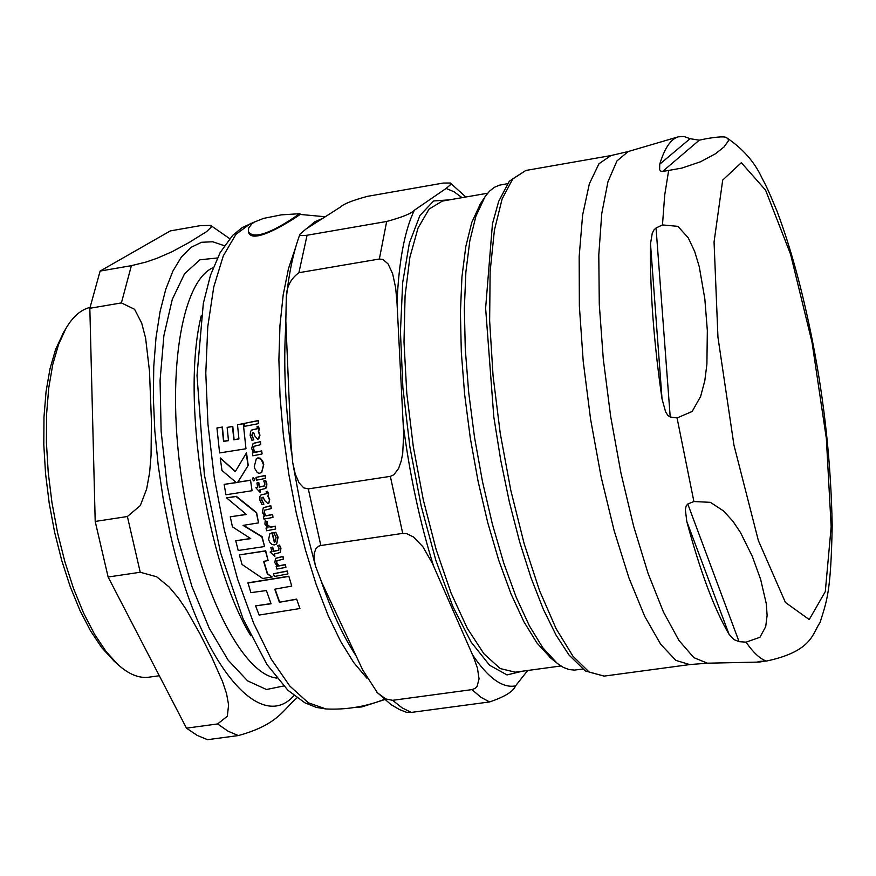 <?xml version="1.0" encoding="UTF-8"?>
<svg xmlns="http://www.w3.org/2000/svg" width="876" height="876" viewBox="0 0 876 876"><rect width="100%" height="100%" fill="white"/><g stroke="black" fill="none" stroke-linecap="round" stroke-linejoin="round"><path stroke-width="1.31" d="M239.389 554.913L242.05 564.472L262.701 578.499L272.151 576.966L267.333 573.977L263.599 561.352L268.111 560.585L265.472 551.004L239.389 554.913L265.713 550.796L268.111 560.585M257.851 458.017L256.318 458.717L254.281 466.514L254.653 468.266L257.281 472.569L259.077 473.325L261.563 472.58L263.523 464.86L261.256 459.396L257.851 458.017L260.227 458.148L262.69 460.973L263.775 464.652L261.705 472.46M262.68 494.48L260.796 495.082L259.931 496.418L259.865 500.163L261.979 504.51L263.906 504.149L261.563 500.076L261.99 497.579L263.172 497.174L264.64 500.535L267.946 503.634L268.713 503.273L269.501 499.835L267.892 496.298L268.417 494.031L267.224 491.48L266.14 491.688L266.775 493.626L262.68 494.48L266.523 493.735M275.535 532.466L273.794 532.805L276.071 537.393L275.305 541.707L274.308 542.222L271.987 532.915L269.775 533.867L268.603 539.594L270.027 542.748L271.965 544.445L274.21 544.938L276.586 544.018L277.845 537.459L275.787 532.247L278.097 537.24L276.728 543.876M253.372 429.59L251.521 430.182L250.503 431.638L250.153 435.613L251.905 440.245L253.843 439.872L251.839 435.536L252.496 432.853L253.657 432.47L254.839 436.04L257.873 439.358L259.701 435.339L258.376 431.572L259.077 429.174L258.102 426.448L257.007 426.667L257.478 428.725L253.372 429.59L257.588 428.605M263.468 218.42L254.347 222.077L251.828 223.884L248.664 228.023L248.357 231.417C256.854 246.178 303.633 210.503 299.734 213.7L281.316 214.861L263.468 218.409M384.608 699.639L361.766 706.932L354.112 707.556M243.528 525.315L262.066 536.605L264.541 546.372L261.825 536.813L243.068 525.381L258.551 522.884L256.372 512.832L236.071 496.528L226.577 497.853L246.441 514.486L230.257 516.818L232.447 526.848L250.755 538.63L235.732 540.755L238.217 550.489L264.3 546.58M226.577 497.853L236.323 496.32L256.613 512.624L258.551 522.884M230.257 516.818L246.266 514.354M235.732 540.755L250.525 538.499M253.033 477.694L254.806 478.898L254.226 480.661M266.019 528.097L266.643 530.746L275.655 529.027L275.031 526.366L270.279 527.297L266.786 524.647L267.081 521.888L265.198 520.771L264.902 524.122L268.045 527.713L266.019 528.097L267.848 527.593M265.198 520.771L267.322 521.68L267.027 524.439L270.52 527.078L275.272 526.158L275.655 529.027M256 477.387L265.286 475.438L265.494 478.438L265.034 475.646L256 477.387L256.46 480.179L265.494 478.438M273.487 573.747L287.328 570.988L287.93 573.944L287.076 571.207L273.487 573.747L274.341 576.485L287.93 573.944M244.426 423.371L258.376 420.513L258.376 423.666L258.102 420.721L244.426 423.371L244.7 426.305L258.376 423.666M270.859 547.588L271.965 551.705L270.126 552.044L274.692 556.271L274.243 553.982L280.189 552.504L280.714 548.42L279.269 545.288L277.593 545.606L279.006 548.42L278.732 550.237L273.542 551.42L272.447 547.292L270.859 547.588L272.688 547.084L273.794 551.201L278.853 550.106M270.126 552.044L271.91 551.541M274.538 553.928L274.867 556.238M277.593 545.606L279.51 545.069L280.955 548.201L280.32 552.373M256.931 482.983L257.697 487.417L255.858 487.757L260.052 492.356L259.789 489.892L265.702 488.425L266.6 483.99L265.417 480.606L263.742 480.935L264.924 483.968L264.475 485.95L259.296 487.122L258.529 482.687L256.931 482.983L258.77 482.479L259.537 486.914L264.596 485.83M255.858 487.757L257.675 487.264M260.062 489.837L260.227 492.323M263.742 480.935L265.669 480.398L266.851 483.782L266.676 487.089L265.822 488.315M263.435 507.653L270.815 505.704L271.374 508.409L270.564 505.912L263.304 507.751L262.318 512.307L264.497 516.172L263.38 516.38L264.355 516.041M264.574 510.15L264.213 512.69L266.162 515.701L272.644 514.442L272.994 517.387L272.403 514.65L265.921 515.909L263.972 512.887L264.464 510.248L271.122 508.617M254.106 446.223L253.503 448.972L255.201 452.191L261.705 450.91L262.088 453.834L261.442 451.118L254.949 452.388L253.252 449.169L253.996 446.311L260.632 444.69L260.292 441.8L255.091 442.829L253.054 443.639L251.653 448.545L253.525 452.662L252.408 452.87L252.792 455.794L261.836 454.042M253.175 443.541L260.544 441.603L260.632 444.69M252.408 452.87L253.405 452.531M252.627 432.766L252.102 435.328L253.843 439.872M257.007 426.667L258.365 426.24L259.34 428.966L258.639 431.364L259.964 435.142L258.748 438.909M251.642 430.094L253.635 429.393M276.947 560.651L276.772 562.983L278.918 565.797L285.39 564.549L285.905 567.341L285.138 564.768L278.678 566.016L276.531 563.202L276.827 560.75L283.495 559.118L282.773 556.567L275.513 558.417L274.823 562.677L277.254 566.279L276.148 566.487L276.915 569.05L285.905 567.341M275.622 558.319L283.025 556.348L283.495 559.118M276.148 566.487L277.079 566.137M269.874 533.791L272.239 532.707L274.549 542.014L275.436 541.587M273.794 532.805L275.787 532.247M266.14 491.688L267.476 491.272L268.658 493.834L268.166 496.079L269.742 499.638L268.844 503.152M260.906 495.006L262.92 494.272M262.11 497.491L261.804 499.868L263.906 504.149M243.287 423.601L245.959 448.611L243.287 423.601L237.506 424.772L238.929 438.953L233.837 439.807L238.907 438.799M233.837 439.807L232.512 426.546L227.147 427.4L232.775 426.349L234.1 439.61M227.147 427.4L228.483 440.661L223.544 441.405L222.132 427.236L216.941 427.97L222.394 427.039L223.807 441.197L228.461 440.508M256.416 458.641L258.102 457.82M250.514 480.125L252.069 490.724L250.514 480.125L237.812 482.249L248.226 465.386L246.495 452.815L235.25 471.671L220.237 457.951L221.967 470.478L236.345 482.632L224.146 484.384L225.942 494.765L252.069 490.724M220.237 457.951L235.414 471.397M224.146 484.384L236.181 482.501M263.895 561.308L267.574 573.758L272.151 576.966M275.075 589.143L279.696 602.206L296.657 599.085L299.899 608.535L296.657 599.085M288.839 576.233L291.741 586.077L288.839 576.233L247.952 582.825L250.886 592.647L266.392 590.533L271.078 603.783L255.595 605.863L259.132 615.062L299.899 608.535M255.595 605.863L271.012 603.597M299.734 213.7L299.899 214.467C304.487 211.85 252.649 247.799 248.521 232.184L248.357 231.417M252.485 479.479L253.788 480.924L254.555 479.106L253.241 477.628L252.485 479.479M263.38 516.38L263.983 519.118L272.994 517.387M216.941 427.97L219.602 452.936L245.707 448.808M243.024 423.798L237.506 424.772M250.273 480.322L237.812 482.249M237.56 482.446L248.226 465.386M247.974 465.583L246.244 453.012M296.406 599.326L279.696 602.206M279.455 602.447L274.768 589.198L291.741 586.077M288.598 576.463L247.7 583.055M63.609 332.365L55.615 349.415L49.987 368.829L46.067 391.572L43.975 417.085L43.8 444.701L45.552 473.653L49.198 503.152L54.651 532.378L61.736 560.498L70.255 586.767L79.957 610.452L90.578 630.95L101.813 647.747L114.581 661.577M201.261 315.699C180.784 397.737 206.506 563.837 250.832 635.845M108.12 577.01L186.478 728.153L217.62 723.948L227.322 716.229L228.614 704.841L226.501 693.463L222.526 681.539L211.806 657.339L200.133 634.158L186.391 609.784L178.343 597.914L169.068 586.92L156.64 576.758L140.237 572.258L108.12 577.01L95.199 521.439L89.834 308.286L121.414 302.91L134.586 309.305L141.704 323.167L145.613 338.158L149.5 371.293L151.417 420.776L151.055 455.367L149.632 472.58L146.62 489.093L140.28 505.605L127.381 516.522L95.199 521.439M297.019 697.876C283.594 708.793 278.907 724.463 238.316 735.566L207.524 739.683L197.122 735.369L186.478 728.153M100.116 271.067L131.378 265.658L145.92 262.088L156.979 258.3L172.123 251.697L188.964 242.575L206.583 231.614L211.313 227.026L210.623 225.373L200.177 225.669L170.371 230.892L100.116 271.067L89.834 308.286M90.009 307.432C80.855 309.644 72.807 316.685 65.853 328.577L58.528 344.596L52.757 364.536L48.738 387.926L46.592 414.162L46.417 442.566L48.224 472.361L51.98 502.725L57.586 532.794L64.868 561.746L73.628 588.76L83.603 613.123L94.509 634.191L106.04 651.459L117.877 664.523C128.728 674.301 139.098 678.528 148.964 677.181L159.301 675.746M480.475 203.703L471.781 222.405L465.791 246.627L461.937 276.947L460.415 312.491L461.313 352.086L464.63 394.408L470.281 437.945L478.066 481.165L487.702 522.501L498.816 560.52L511.026 593.939L523.859 621.675L536.9 642.94L550.84 658.139M376.844 692.171L391.003 704.6L399.598 709.615L406.333 712.254L411.271 712.418L489.596 701.939C504.762 696.792 513.402 691.46 515.515 685.919L527.702 670.479M392.634 700.318L385.747 698.949L377.468 692.817L362.697 669.954L321.601 582.102L315.404 565.787L314.112 558.735L314.177 553.665L315.864 548.694L318.678 546.164L320.824 545.507L402.708 533.385L406.639 533.626L413.45 536.966L422.823 546.646L432.306 563.202L473.653 657.372L477.464 668.191L479.052 678.867L477.081 686.401L475.077 688.427L471.923 689.62L392.634 700.318L402.084 707.841L411.271 712.418M446.092 188.45L414.337 210.24C411.643 213.416 402.423 217.16 386.677 221.475L307.071 235.25C300.983 235.896 298.617 235.534 299.975 234.166L305.976 229.041L340.742 206.878C343.731 203.856 352.667 200.341 367.526 196.334L443.278 183.051L450.33 183.018L450.231 184.978L446.092 188.45L453.976 191.734L462.057 197.658M397.003 302.658L403.683 433.828L402.719 453.363L401.252 460.907L398.613 468.408L393.893 474.737L390.346 476.358L308.308 488.885L303.775 487.888L299.055 482.84L295.234 473.993L292.672 462.331L291.007 443.957L285.828 321.163L286.277 298.957C286.091 287.788 290.295 279.039 298.902 272.71L379.352 259.011L382.943 259.438L388.123 263.972L392.634 273.684L395.656 287.854L397.003 302.658C398.876 261.234 404.657 230.421 414.337 210.24M507.467 183.708L499.419 185.164L494.338 187.333L489.531 191.165L485.041 196.673L475.92 216.153L469.81 240.944L465.879 272.031L464.346 308.483L465.287 349.13L468.704 392.579L474.518 437.299L482.501 481.669L492.378 524.122L503.777 563.148L516.271 597.432L529.411 625.869L542.737 647.66L557.322 663.471L563.257 667.359L569.006 669.56L574.514 670.085L582.617 669.045M687.78 504.007L693.902 501.543L710.37 502.331L723.499 510.916L732.883 521.209L740.483 532.509L752.309 556.37L760.653 579.441L766.27 603.619L767.113 615.39L765.712 626.636L759.919 637.29L746.078 642.163L739.07 641.659L733.902 639.568L729.029 634.246C714.29 609.127 700.22 571.535 686.795 521.461L685.35 509.646L686.138 505.945L687.78 504.007L739.07 641.659M656.047 227.979L662.475 224.924L677.893 226.347L688.262 237.856L694.712 251.587L699.256 266.709L704.841 298.968L707.337 330.591L706.899 364.197L704.808 380.71L700.603 396.532L692.139 411.479L677.06 417.962L670.217 416.987L667.84 415.41L665.574 411.764L662.026 398.93C653.726 341.53 649.882 289.825 650.496 243.846L652.248 233.268L653.967 229.906L656.047 227.979L670.217 416.987M699.267 140.182L705.826 138.791C718.627 136.579 725.624 136.295 726.817 137.915L728.241 139.24L728.361 140.926L724.003 147.004L715.374 153.826L700.428 161.808L681.802 168.104L662.541 171.499L660.767 171.127L659.628 169.692L659.748 164.184C664.588 148.197 670.753 139.087 678.243 136.842L684.003 136.481L690.091 138.693L699.267 140.182L662.541 171.499M764.036 661.172L759.569 662.07L757.959 661.774L760.423 661.336L766.434 661.062C812.906 651.197 812.315 633.195 820.035 622.628L820.155 622.31M250.963 223.194L235.907 234.385L223.303 255.858L213.744 287.021L207.776 326.693L205.794 373.165L207.962 424.236L214.237 477.409L224.311 530.002L237.67 579.375L253.602 623.11L271.275 659.179L289.814 686.061L308.319 702.782L325.971 708.969C346.14 709.91 365.588 706.724 384.334 699.398M322.554 218.463L314.681 221.825L307.334 228.176M295.573 247.558L288.467 268.669L283.2 294.829L279.97 325.412L278.897 359.642L280.035 396.609L283.386 435.262L288.872 474.507L296.318 513.205L305.527 550.227L316.192 584.544L328.018 615.204L340.644 641.418L353.718 662.552L366.869 678.144M217.379 257.971L199.936 259.8L184.573 273.728L172.276 299.395L163.889 335.628L160.067 380.491L161.129 431.31L167.108 484.899L177.62 537.776L191.964 586.537L209.189 628.147L228.132 660.154L247.623 680.882L266.479 689.511L283.649 685.985M276.794 678.09C241.896 674.64 198.37 587.884 182.23 482.556C165.761 377.271 181.004 281.415 213.218 267.574M224.344 245.707L212.737 241.765L201.557 242.28L191.045 247.339L181.42 256.953L172.922 271.034L165.728 289.398L160.045 311.725L156.016 337.61L153.76 366.54L153.355 397.901L154.833 430.992L158.173 465.079L163.297 499.375L170.097 533.101C198.633 661.741 259.438 734.931 293.997 695.577M217.62 723.948L228.089 731.208L238.316 735.566M131.378 265.658L121.414 302.91M127.381 516.522L140.237 572.258M560.859 665.979L515.285 672.166L500.229 668.574L483.99 653.868L467.313 628.355L451.063 593.008L436.117 549.438L423.294 499.813L413.33 446.771L406.782 393.193L404 342.023L405.073 295.968L409.869 257.358L418.049 228.001L429.087 209.068L442.347 201.086L487.658 193.213M471.923 689.62L480.902 697.263L489.596 701.939M515.515 685.919C502.397 688.328 488.085 677.969 472.558 654.821M433.5 565.863C420.097 523.005 410.067 476.511 403.42 426.349M449.53 199.838L433.631 200.965L419.943 215.474L409.366 243.068L402.686 282.565L400.441 331.829L402.894 387.937L409.946 447.297L421.17 506L435.81 560.224L452.848 606.51L471.157 642.13L489.585 665.234L507.018 674.925L522.512 671.18M320.824 545.507L308.308 488.885M390.346 476.358L402.708 533.385M298.902 272.71L307.071 235.25M386.677 221.475L379.352 259.011M285.937 323.791C283.255 363.124 285.171 406.595 291.686 454.206M321.35 581.554C332.07 612.499 343.666 637.279 356.116 655.883M729.029 634.246L686.795 521.461M662.026 398.93L650.496 243.846M659.748 164.184L690.091 138.693M689.697 664.577L604.122 676.108L589.198 672.089L572.937 656.179L556.107 628.683L539.55 590.632L524.166 543.744L510.807 490.352L500.24 433.313L493.057 375.749L489.64 320.813L490.133 271.461L494.403 230.191L502.134 198.896L512.821 178.814L525.83 170.47L610.879 155.578L598.965 163.757L589.351 183.785L582.606 215.124L579.178 256.537L579.365 306.118L583.219 361.372L590.599 419.319L601.1 476.785L614.131 530.615L628.946 577.941L644.736 616.375L660.635 644.199L675.856 660.384L689.697 664.577L707.447 663.198L693.858 657.646L678.966 640.476L663.471 612.072L648.098 573.473L633.666 526.356L620.942 473.029L610.627 416.22L603.279 358.952L599.283 304.268L598.79 255.004L601.757 213.558L607.944 181.792L616.945 160.932L628.212 151.526L678.243 136.842M746.078 642.163C753.327 652.675 760.116 658.982 766.434 661.062M677.06 417.962L693.902 501.543M668.607 170.721L664.698 195.129L662.475 224.924M812.019 342.264L790.601 254.347L765.569 190.125L741.326 162.684L722.7 180.084L714.06 242.006L717.959 337.293L733.946 445.096L758.342 540.503L785.411 602.436L809.227 619.573L825.302 591.596L831.16 526.772L826.353 438.46L812.019 342.264M759.678 661.38L759.262 662.07M325.971 708.969L316.367 707.414L304.892 702.804L287.952 690.299L266.961 664.512L242.991 618.62L220.544 552.668L204.371 474.748L197.012 375.53L203.331 303.359L210.492 275.195L220.172 252.551L232.688 235.359L242.203 227.574L254.708 221.869M325.237 216.755L299.888 214.412M229.676 238.644L210.623 225.373M113.343 660.471L117.877 664.523M62.765 333.8L65.853 328.577M315.853 567.418L302.68 516.369L292.661 462.331M286.266 298.957C288.85 273.345 293.416 251.773 299.953 234.242M450.33 183.018L465.857 197.001M549.701 657.197L555.811 662.234M479.676 204.951L483.968 198.304M707.447 663.198L759.569 662.07M820.024 622.628C826.78 600.717 830.875 593.271 832.2 525.633C830.995 463.032 824.404 401.46 812.446 340.906C802.558 290.974 790.743 247.7 776.99 211.105C766.686 186.336 765.81 185.394 761.813 177.697C754.597 162.104 743.012 148.887 727.08 138.058M610.879 155.578L628.212 151.526M604.122 676.108L585.256 670.928L569.05 655.062L556.085 635.177L543.328 609.291L531.075 577.941L519.654 541.926L509.427 502.276L500.722 460.185L493.812 416.965L485.622 308.166L492.454 223.818L498.696 201.294L509.328 181.222L525.83 170.47"/></g></svg>
